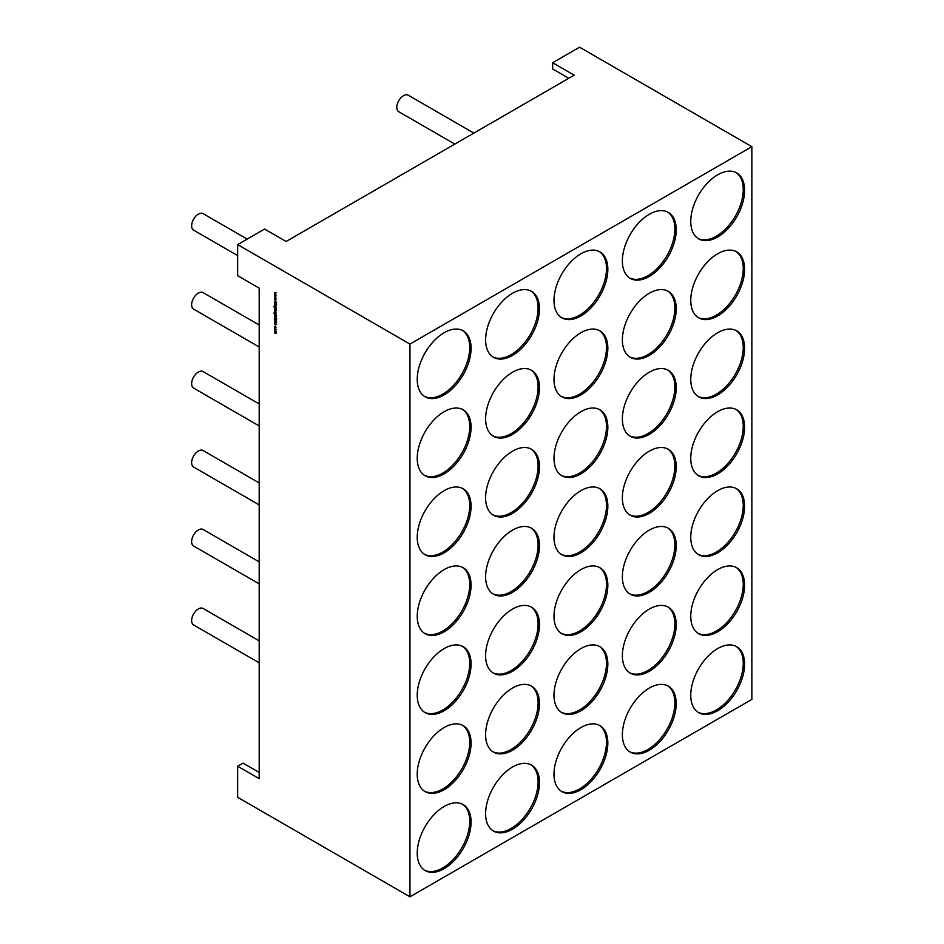 <?xml version="1.0" encoding="UTF-8"?>
<svg xmlns="http://www.w3.org/2000/svg" width="944" height="944" viewBox="0 0 944 944"><rect width="100%" height="100%" fill="white"/><g stroke="black" fill="none" stroke-linecap="round" stroke-linejoin="round"><path stroke-width="1.42" d="M454.819 144.09L398.734 111.711A9.523 5.499 -60 0 1 397.282 104.088A9.523 5.499 -60 0 1 403.501 95.698A9.523 5.499 -60 0 1 408.256 95.226L473.853 133.104M247.175 239.103L203.113 213.663A9.523 5.499 120 0 0 198.346 214.135A9.523 5.499 120 0 0 192.139 222.524A9.523 5.499 120 0 0 193.591 230.147L237.664 255.588M259.199 325.007L203.113 292.628A9.523 5.499 120 0 0 198.346 293.1A9.523 5.499 120 0 0 192.139 301.478A9.523 5.499 120 0 0 193.591 309.113L259.199 346.991M259.199 403.961L203.113 371.582A9.523 5.499 120 0 0 198.346 372.054A9.523 5.499 120 0 0 192.139 380.444A9.523 5.499 120 0 0 193.591 388.067L259.199 425.945M259.199 482.927L203.113 450.548A9.523 5.499 120 0 0 198.346 451.02A9.523 5.499 120 0 0 192.139 459.409A9.523 5.499 120 0 0 193.591 467.032L259.199 504.91M259.199 561.881L203.113 529.501A9.523 5.499 120 0 0 198.346 529.973A9.523 5.499 120 0 0 192.139 538.363A9.523 5.499 120 0 0 193.591 545.998L259.199 583.864M259.199 640.846L203.113 608.467A9.523 5.499 120 0 0 198.346 608.939A9.523 5.499 120 0 0 192.139 617.329A9.523 5.499 120 0 0 193.591 624.952L259.199 662.83M444.152 394.899A38.079 21.983 120 0 0 469.026 361.351A38.079 21.983 120 0 0 463.185 330.848A38.079 21.983 120 0 0 444.152 332.725A38.079 21.983 120 0 0 419.278 366.284A38.079 21.983 120 0 0 425.107 396.787A38.079 21.983 120 0 0 444.152 394.899M424.446 396.374A38.079 21.983 120 0 0 442.807 394.12A38.079 21.983 120 0 0 467.492 361.186A38.079 21.983 120 0 0 462.501 330.471M512.533 355.428A38.079 21.983 120 0 0 537.407 321.869A38.079 21.983 120 0 0 531.566 291.366A38.079 21.983 120 0 0 512.533 293.254A38.079 21.983 120 0 0 487.659 326.801A38.079 21.983 120 0 0 493.5 357.304A38.079 21.983 120 0 0 512.533 355.428M492.827 356.903A38.079 21.983 120 0 0 511.188 354.649A38.079 21.983 120 0 0 535.873 321.703A38.079 21.983 120 0 0 530.882 291M580.914 315.945A38.079 21.983 120 0 0 605.788 282.398A38.079 21.983 120 0 0 599.947 251.883A38.079 21.983 120 0 0 580.914 253.771A38.079 21.983 120 0 0 556.04 287.318A38.079 21.983 120 0 0 561.881 317.833A38.079 21.983 120 0 0 580.914 315.945M561.22 317.42A38.079 21.983 120 0 0 579.569 315.166A38.079 21.983 120 0 0 604.254 282.232A38.079 21.983 120 0 0 599.263 251.517M649.295 276.462A38.079 21.983 120 0 0 674.169 242.915A38.079 21.983 120 0 0 668.328 212.4A38.079 21.983 120 0 0 649.295 214.288A38.079 21.983 120 0 0 624.421 247.835A38.079 21.983 120 0 0 630.262 278.35A38.079 21.983 120 0 0 649.295 276.462M629.601 277.937A38.079 21.983 120 0 0 647.95 275.683A38.079 21.983 120 0 0 672.635 242.75A38.079 21.983 120 0 0 667.644 212.034M717.676 236.979A38.079 21.983 120 0 0 742.55 203.432A38.079 21.983 120 0 0 736.709 172.929A38.079 21.983 120 0 0 717.676 174.805A38.079 21.983 120 0 0 692.802 208.364A38.079 21.983 120 0 0 698.643 238.867A38.079 21.983 120 0 0 717.676 236.979M697.982 238.454A38.079 21.983 120 0 0 716.331 236.201A38.079 21.983 120 0 0 741.016 203.267A38.079 21.983 120 0 0 736.025 172.551M717.676 315.945A38.079 21.983 120 0 0 742.55 282.398A38.079 21.983 120 0 0 736.709 251.883A38.079 21.983 120 0 0 717.676 253.771A38.079 21.983 120 0 0 692.802 287.318A38.079 21.983 120 0 0 698.643 317.833A38.079 21.983 120 0 0 717.676 315.945M697.982 317.42A38.079 21.983 120 0 0 716.331 315.166A38.079 21.983 120 0 0 741.016 282.232A38.079 21.983 120 0 0 736.025 251.517M649.295 355.428A38.079 21.983 120 0 0 674.169 321.869A38.079 21.983 120 0 0 668.328 291.366A38.079 21.983 120 0 0 649.295 293.254A38.079 21.983 120 0 0 624.421 326.801A38.079 21.983 120 0 0 630.262 357.304A38.079 21.983 120 0 0 649.295 355.428M629.601 356.903A38.079 21.983 120 0 0 647.95 354.649A38.079 21.983 120 0 0 672.635 321.715A38.079 21.983 120 0 0 667.644 291M580.914 394.899A38.079 21.983 120 0 0 605.788 361.351A38.079 21.983 120 0 0 599.947 330.848A38.079 21.983 120 0 0 580.914 332.725A38.079 21.983 120 0 0 556.04 366.284A38.079 21.983 120 0 0 561.881 396.787A38.079 21.983 120 0 0 580.914 394.899M561.22 396.386A38.079 21.983 120 0 0 579.569 394.132A38.079 21.983 120 0 0 604.254 361.186A38.079 21.983 120 0 0 599.263 330.471M512.533 434.382A38.079 21.983 120 0 0 537.407 400.834A38.079 21.983 120 0 0 531.566 370.319A38.079 21.983 120 0 0 512.533 372.207A38.079 21.983 120 0 0 487.659 405.755A38.079 21.983 120 0 0 493.5 436.27A38.079 21.983 120 0 0 512.533 434.382M492.827 435.857A38.079 21.983 120 0 0 511.188 433.603A38.079 21.983 120 0 0 535.873 400.669A38.079 21.983 120 0 0 530.882 369.954M444.152 473.864A38.079 21.983 120 0 0 469.026 440.317A38.079 21.983 120 0 0 463.185 409.802A38.079 21.983 120 0 0 444.152 411.69A38.079 21.983 120 0 0 419.278 445.238A38.079 21.983 120 0 0 425.107 475.752A38.079 21.983 120 0 0 444.152 473.864M424.446 475.339A38.079 21.983 120 0 0 442.807 473.086A38.079 21.983 120 0 0 467.492 440.152A38.079 21.983 120 0 0 462.501 409.436M444.152 552.818A38.079 21.983 120 0 0 469.026 519.271A38.079 21.983 120 0 0 463.185 488.768A38.079 21.983 120 0 0 444.152 490.656A38.079 21.983 120 0 0 419.278 524.203A38.079 21.983 120 0 0 425.107 554.706A38.079 21.983 120 0 0 444.152 552.818M424.446 554.305A38.079 21.983 120 0 0 442.807 552.051A38.079 21.983 120 0 0 467.492 519.106A38.079 21.983 120 0 0 462.501 488.402M512.533 513.347A38.079 21.983 120 0 0 537.407 479.788A38.079 21.983 120 0 0 531.566 449.285A38.079 21.983 120 0 0 512.533 451.173A38.079 21.983 120 0 0 487.659 484.72A38.079 21.983 120 0 0 493.5 515.235A38.079 21.983 120 0 0 512.533 513.347M492.827 514.822A38.079 21.983 120 0 0 511.188 512.568A38.079 21.983 120 0 0 535.873 479.635A38.079 21.983 120 0 0 530.882 448.919M580.914 473.864A38.079 21.983 120 0 0 605.788 440.317A38.079 21.983 120 0 0 599.947 409.802A38.079 21.983 120 0 0 580.914 411.69A38.079 21.983 120 0 0 556.04 445.238A38.079 21.983 120 0 0 561.881 475.752A38.079 21.983 120 0 0 580.914 473.864M561.22 475.339A38.079 21.983 120 0 0 579.569 473.086A38.079 21.983 120 0 0 604.254 440.152A38.079 21.983 120 0 0 599.263 409.436M649.295 434.382A38.079 21.983 120 0 0 674.169 400.834A38.079 21.983 120 0 0 668.328 370.331A38.079 21.983 120 0 0 649.295 372.207A38.079 21.983 120 0 0 624.421 405.767A38.079 21.983 120 0 0 630.262 436.27A38.079 21.983 120 0 0 649.295 434.382M629.601 435.857A38.079 21.983 120 0 0 647.95 433.603A38.079 21.983 120 0 0 672.635 400.669A38.079 21.983 120 0 0 667.644 369.954M717.676 394.911A38.079 21.983 120 0 0 742.55 361.351A38.079 21.983 120 0 0 736.709 330.848A38.079 21.983 120 0 0 717.676 332.736A38.079 21.983 120 0 0 692.802 366.284A38.079 21.983 120 0 0 698.643 396.787A38.079 21.983 120 0 0 717.676 394.911M697.982 396.386A38.079 21.983 120 0 0 716.331 394.132A38.079 21.983 120 0 0 741.016 361.186A38.079 21.983 120 0 0 736.025 330.483M717.676 473.864A38.079 21.983 120 0 0 742.55 440.317A38.079 21.983 120 0 0 736.709 409.802A38.079 21.983 120 0 0 717.676 411.69A38.079 21.983 120 0 0 692.802 445.238A38.079 21.983 120 0 0 698.643 475.752A38.079 21.983 120 0 0 717.676 473.864M697.982 475.339A38.079 21.983 120 0 0 716.331 473.086A38.079 21.983 120 0 0 741.016 440.152A38.079 21.983 120 0 0 736.025 409.436M649.295 513.347A38.079 21.983 120 0 0 674.169 479.8A38.079 21.983 120 0 0 668.328 449.285A38.079 21.983 120 0 0 649.295 451.173A38.079 21.983 120 0 0 624.421 484.72A38.079 21.983 120 0 0 630.262 515.235A38.079 21.983 120 0 0 649.295 513.347M629.601 514.822A38.079 21.983 120 0 0 647.95 512.568A38.079 21.983 120 0 0 672.635 479.635A38.079 21.983 120 0 0 667.644 448.919M580.914 552.83A38.079 21.983 120 0 0 605.788 519.271A38.079 21.983 120 0 0 599.947 488.768A38.079 21.983 120 0 0 580.914 490.656A38.079 21.983 120 0 0 556.04 524.203A38.079 21.983 120 0 0 561.881 554.706A38.079 21.983 120 0 0 580.914 552.83M561.22 554.305A38.079 21.983 120 0 0 579.569 552.051A38.079 21.983 120 0 0 604.254 519.106A38.079 21.983 120 0 0 599.263 488.402M512.533 592.301A38.079 21.983 120 0 0 537.407 558.754A38.079 21.983 120 0 0 531.566 528.251A38.079 21.983 120 0 0 512.533 530.127A38.079 21.983 120 0 0 487.659 563.686A38.079 21.983 120 0 0 493.5 594.189A38.079 21.983 120 0 0 512.533 592.301M492.827 593.776A38.079 21.983 120 0 0 511.188 591.522A38.079 21.983 120 0 0 535.873 558.588A38.079 21.983 120 0 0 530.882 527.873M444.152 631.784A38.079 21.983 120 0 0 469.026 598.236A38.079 21.983 120 0 0 463.185 567.722A38.079 21.983 120 0 0 444.152 569.61A38.079 21.983 120 0 0 419.278 603.157A38.079 21.983 120 0 0 425.107 633.672A38.079 21.983 120 0 0 444.152 631.784M424.446 633.259A38.079 21.983 120 0 0 442.807 631.005A38.079 21.983 120 0 0 467.492 598.071A38.079 21.983 120 0 0 462.501 567.356M444.152 710.749A38.079 21.983 120 0 0 469.026 677.19A38.079 21.983 120 0 0 463.185 646.687A38.079 21.983 120 0 0 444.152 648.575A38.079 21.983 120 0 0 419.278 682.123A38.079 21.983 120 0 0 425.107 712.626A38.079 21.983 120 0 0 444.152 710.749M424.446 712.224A38.079 21.983 120 0 0 442.807 709.971A38.079 21.983 120 0 0 467.492 677.025A38.079 21.983 120 0 0 462.501 646.321M512.533 671.267A38.079 21.983 120 0 0 537.407 637.719A38.079 21.983 120 0 0 531.566 607.204A38.079 21.983 120 0 0 512.533 609.092A38.079 21.983 120 0 0 487.659 642.64A38.079 21.983 120 0 0 493.5 673.155A38.079 21.983 120 0 0 512.533 671.267M492.827 672.742A38.079 21.983 120 0 0 511.188 670.488A38.079 21.983 120 0 0 535.873 637.554A38.079 21.983 120 0 0 530.882 606.839M580.914 631.784A38.079 21.983 120 0 0 605.788 598.236A38.079 21.983 120 0 0 599.947 567.722A38.079 21.983 120 0 0 580.914 569.61A38.079 21.983 120 0 0 556.04 603.157A38.079 21.983 120 0 0 561.881 633.672A38.079 21.983 120 0 0 580.914 631.784M561.22 633.259A38.079 21.983 120 0 0 579.569 631.005A38.079 21.983 120 0 0 604.254 598.071A38.079 21.983 120 0 0 599.263 567.356M649.295 592.301A38.079 21.983 120 0 0 674.169 558.754A38.079 21.983 120 0 0 668.328 528.251A38.079 21.983 120 0 0 649.295 530.127A38.079 21.983 120 0 0 624.421 563.686A38.079 21.983 120 0 0 630.262 594.189A38.079 21.983 120 0 0 649.295 592.301M629.601 593.788A38.079 21.983 120 0 0 647.95 591.534A38.079 21.983 120 0 0 672.635 558.588A38.079 21.983 120 0 0 667.644 527.873M717.676 552.83A38.079 21.983 120 0 0 742.55 519.271A38.079 21.983 120 0 0 736.709 488.768A38.079 21.983 120 0 0 717.676 490.656A38.079 21.983 120 0 0 692.802 524.203A38.079 21.983 120 0 0 698.643 554.706A38.079 21.983 120 0 0 717.676 552.83M697.982 554.305A38.079 21.983 120 0 0 716.331 552.051A38.079 21.983 120 0 0 741.016 519.117A38.079 21.983 120 0 0 736.025 488.402M717.676 631.784A38.079 21.983 120 0 0 742.55 598.236A38.079 21.983 120 0 0 736.709 567.733A38.079 21.983 120 0 0 717.676 569.61A38.079 21.983 120 0 0 692.802 603.169A38.079 21.983 120 0 0 698.643 633.672A38.079 21.983 120 0 0 717.676 631.784M697.982 633.259A38.079 21.983 120 0 0 716.331 631.005A38.079 21.983 120 0 0 741.016 598.071A38.079 21.983 120 0 0 736.025 567.356M649.295 671.267A38.079 21.983 120 0 0 674.169 637.719A38.079 21.983 120 0 0 668.328 607.204A38.079 21.983 120 0 0 649.295 609.092A38.079 21.983 120 0 0 624.421 642.64A38.079 21.983 120 0 0 630.262 673.155A38.079 21.983 120 0 0 649.295 671.267M629.601 672.742A38.079 21.983 120 0 0 647.95 670.488A38.079 21.983 120 0 0 672.635 637.554A38.079 21.983 120 0 0 667.644 606.839M580.914 710.749A38.079 21.983 120 0 0 605.788 677.19A38.079 21.983 120 0 0 599.947 646.687A38.079 21.983 120 0 0 580.914 648.575A38.079 21.983 120 0 0 556.04 682.123A38.079 21.983 120 0 0 561.881 712.637A38.079 21.983 120 0 0 580.914 710.749M561.22 712.224A38.079 21.983 120 0 0 579.569 709.971A38.079 21.983 120 0 0 604.254 677.037A38.079 21.983 120 0 0 599.263 646.321M512.533 750.22A38.079 21.983 120 0 0 537.407 716.673A38.079 21.983 120 0 0 531.566 686.17A38.079 21.983 120 0 0 512.533 688.058A38.079 21.983 120 0 0 487.659 721.605A38.079 21.983 120 0 0 493.5 752.108A38.079 21.983 120 0 0 512.533 750.22M492.827 751.707A38.079 21.983 120 0 0 511.188 749.453A38.079 21.983 120 0 0 535.873 716.508A38.079 21.983 120 0 0 530.882 685.804M444.152 789.703A38.079 21.983 120 0 0 469.026 756.156A38.079 21.983 120 0 0 463.185 725.641A38.079 21.983 120 0 0 444.152 727.529A38.079 21.983 120 0 0 419.278 761.088A38.079 21.983 120 0 0 425.107 791.591A38.079 21.983 120 0 0 444.152 789.703M424.446 791.178A38.079 21.983 120 0 0 442.807 788.924A38.079 21.983 120 0 0 467.492 755.991A38.079 21.983 120 0 0 462.501 725.275M444.152 868.669A38.079 21.983 120 0 0 469.026 835.121A38.079 21.983 120 0 0 463.185 804.607A38.079 21.983 120 0 0 444.152 806.495A38.079 21.983 120 0 0 419.278 840.042A38.079 21.983 120 0 0 425.107 870.557A38.079 21.983 120 0 0 444.152 868.669M424.446 870.144A38.079 21.983 120 0 0 442.807 867.89A38.079 21.983 120 0 0 467.492 834.956A38.079 21.983 120 0 0 462.501 804.241M512.533 829.186A38.079 21.983 120 0 0 537.407 795.639A38.079 21.983 120 0 0 531.566 765.124A38.079 21.983 120 0 0 512.533 767.012A38.079 21.983 120 0 0 487.659 800.559A38.079 21.983 120 0 0 493.5 831.074A38.079 21.983 120 0 0 512.533 829.186M492.827 830.661A38.079 21.983 120 0 0 511.188 828.407A38.079 21.983 120 0 0 535.873 795.473A38.079 21.983 120 0 0 530.882 764.758M580.914 789.703A38.079 21.983 120 0 0 605.788 756.156A38.079 21.983 120 0 0 599.947 725.653A38.079 21.983 120 0 0 580.914 727.529A38.079 21.983 120 0 0 556.04 761.088A38.079 21.983 120 0 0 561.881 791.591A38.079 21.983 120 0 0 580.914 789.703M561.22 791.178A38.079 21.983 120 0 0 579.569 788.924A38.079 21.983 120 0 0 604.254 755.991A38.079 21.983 120 0 0 599.263 725.275M649.295 750.232A38.079 21.983 120 0 0 674.169 716.673A38.079 21.983 120 0 0 668.328 686.17A38.079 21.983 120 0 0 649.295 688.058A38.079 21.983 120 0 0 624.421 721.605A38.079 21.983 120 0 0 630.262 752.108A38.079 21.983 120 0 0 649.295 750.232M629.601 751.707A38.079 21.983 120 0 0 647.95 749.453A38.079 21.983 120 0 0 672.635 716.508A38.079 21.983 120 0 0 667.644 685.804M717.676 710.749A38.079 21.983 120 0 0 742.55 677.202A38.079 21.983 120 0 0 736.709 646.687A38.079 21.983 120 0 0 717.676 648.575A38.079 21.983 120 0 0 692.802 682.123A38.079 21.983 120 0 0 698.643 712.637A38.079 21.983 120 0 0 717.676 710.749M697.982 712.224A38.079 21.983 120 0 0 716.331 709.971A38.079 21.983 120 0 0 741.016 677.037A38.079 21.983 120 0 0 736.025 646.321M275.235 328.359L275.79 330.306L274.421 328.831L275.235 328.359L274.657 328.689M275.943 321.715L274.975 322.057L274.869 320.523L274.975 321.833L276.155 321.432L276.663 322.329L274.975 322.057L275.672 321.869M275.141 320.37L275.247 321.904L274.869 320.523M275.188 321.869L275.825 321.373M276.026 317.904L276.663 318.588L276.026 318.765L274.444 317.314L276.026 317.904M276.049 314.458L276.026 315.39L273.843 313.207L274.338 312.57L274.751 314.435L274.444 313.526L275.247 313.054L275.896 314.918M274.94 308.83L276.663 310.045L275.742 309.514L276.049 310.434L275.235 310.918L274.657 309.361M274.444 304.346L276.026 305.03L276.049 305.962L274.444 305.714L275.86 305.809L274.645 304.228M276.049 305.962L275.459 306.057M274.444 295.342L276.026 295.46L274.893 295.59L276.026 298.233L274.444 296.569L275.577 296.593L274.515 295.307M409.956 896.8L409.956 344.076L237.664 244.602L237.664 275.683L259.199 288.121L259.199 778.67L237.664 766.233L237.664 797.326L409.956 896.8L751.861 699.398L751.861 146.674L579.569 47.2L552.641 62.741L552.641 68.959L568.795 78.281M274.444 292.546L276.026 292.652L274.893 292.782L276.026 295.425L274.444 293.761L275.577 293.785L274.515 292.51M274.444 298.151L276.026 298.269L274.893 298.398L276.026 301.042L274.444 299.378L275.577 299.401L274.515 298.115M274.444 301.632L276.604 302.646L275.79 302.399L276.604 304.228L275.636 302.446L274.444 303.083L275.495 302.233L274.645 301.514M274.444 303.579L276.026 304.487L274.645 303.461M276.049 308.015L276.026 308.948L273.843 306.765L274.338 306.127L274.751 307.992L274.444 307.095L275.247 306.611L275.896 308.487M274.444 311.072L276.026 311.756L276.002 312.594L274.645 310.954M274.444 312.122L276.026 313.03L274.645 312.004M274.444 315.213L276.663 316.264L275.731 315.945L276.049 316.83L274.444 316.582L275.86 316.677L274.645 315.107M276.049 316.83L275.459 316.936M274.846 318.576L276.604 319.544L274.621 319.214L276.604 321.149L274.397 319.096L275.117 318.423M275.223 318.753L274.621 319.214M274.444 322.069L276.604 324.524L274.444 324.429L275.141 324.217L274.444 322.069M275.223 326.117L275.683 328.229L275.247 326.353L274.787 327.71L274.421 326.659L275.223 326.117L274.645 326.518M275.577 327.993L276.037 327.379M275.412 326.246L274.621 326.766M274.444 330.459L276.026 331.143L276.049 333.256L274.444 332.937L275.86 333.102L274.444 331.698L275.86 331.851L274.645 330.341M275.306 333.208L276.014 333.008M275.058 332.052L276.026 331.757M259.199 772.452L243.045 763.13L237.664 766.233M237.664 244.602L264.58 229.05L286.115 241.487L574.176 75.178L552.641 62.741M409.956 344.076L751.861 146.674M276.026 292.711L274.893 292.782M275.896 293.891L274.893 293.997M276.026 295.519L274.893 295.59M275.896 296.687L274.893 296.805M276.026 298.328L274.893 298.398M275.896 299.496L274.893 299.602M275.908 302.292L274.444 303.083M276.321 305.797L275.518 306.021M276.132 305.655L275.707 304.794M274.114 306.611L274.61 305.974M274.716 306.93L275.506 306.458M275.506 306.682L274.916 307.06L275.506 306.682M275.518 308.122L276.132 307.768L275.518 308.122M275.247 308.275L275.86 307.933L275.235 306.835L274.645 307.213L275.247 308.275L276.037 307.827M275.412 306.729L274.645 307.213M276.321 310.281L275.506 310.765M276.132 310.163L275.506 310.541L276.132 310.163L275.506 309.077L274.881 309.443L275.506 309.077M275.436 309.113L274.621 309.597L275.235 310.694L275.86 310.316L275.235 309.231L274.621 309.597M276.037 310.222L275.235 310.694M276.132 312.122L275.518 311.721M274.114 313.054L274.61 312.417M274.716 313.373L275.506 312.901M275.506 313.125L274.916 313.502L275.506 313.125M275.518 314.564L276.132 314.21L275.518 314.564M275.247 314.718L275.86 314.364L275.235 313.278L274.645 313.656L275.247 314.718L276.037 314.269M275.412 313.172L274.645 313.656M276.321 316.677L275.518 316.889M276.132 316.523L275.707 315.662M276.474 324.347L274.444 324.429M275.365 324.229L276.179 324.264L275.365 323.332L275.365 324.229M275.506 326.199L274.881 326.612L275.506 326.199M274.692 326.494L275.495 325.963M274.692 328.677L275.506 328.193M275.506 328.418L274.881 328.783L275.506 328.418M275.506 329.857L276.132 329.503L275.506 329.857M275.235 330.011L275.86 329.657L275.235 328.583L274.621 328.937L275.235 330.011L276.037 329.55M275.412 328.477L274.621 328.937M276.321 333.09L275.577 333.279M276.132 332.949L275.329 331.899M276.132 331.698L275.377 330.683"/></g></svg>
